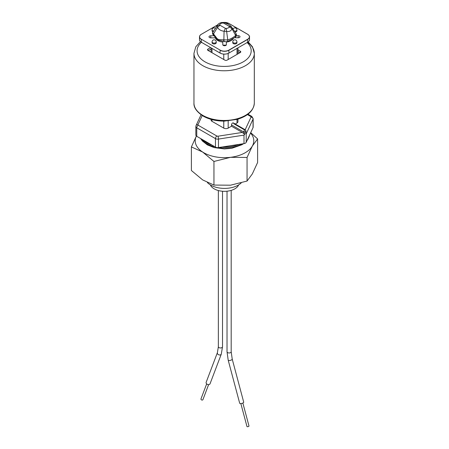 <?xml version="1.0" encoding="UTF-8"?>
<svg xmlns="http://www.w3.org/2000/svg" width="449" height="449" viewBox="0 0 449 449"><rect width="100%" height="100%" fill="white"/><g stroke="black" fill="none" stroke-linecap="round" stroke-linejoin="round"><path stroke-width="0.67" d="M247.522 42.335A30.178 17.421 180 0 1 254.314 53.347A30.178 17.421 180 0 1 235.686 69.443A30.178 17.421 180 0 1 202.796 65.666A30.178 17.421 180 0 1 193.957 53.347A30.178 17.421 -0 0 0 202.796 65.666A30.178 17.421 -0 0 0 235.686 69.443A30.178 17.421 -0 0 0 254.314 53.347L252.473 46.791L248.196 41.909M237.925 51.54L239.957 52.707L237.925 51.54M208.314 50.585L211.081 48.986L208.314 50.585M226.369 44.709L226.369 44.675A1.796 1.038 180 0 1 226.375 44.692A1.796 1.038 180 0 1 225.263 45.652A1.796 1.038 180 0 1 223.305 45.428A1.796 1.038 180 0 1 222.783 44.692L222.783 42.094A9.367 5.405 180 0 1 217.877 40.601A9.367 5.405 180 0 1 215.324 37.856L210.817 37.856A1.796 1.038 180 0 1 209.515 37.553A1.796 1.038 180 0 1 208.987 36.818A1.796 1.038 180 0 1 210.783 35.785L214.044 35.785L213.707 34.152L217.153 38.653L216.861 39.057L215.716 37.8M216.227 41.903L216.227 42.756A2.082 1.201 180 0 1 214.942 43.862A2.082 1.201 180 0 1 212.674 43.604A2.082 1.201 180 0 1 212.068 42.756L212.068 41.903A2.082 1.201 180 0 0 212.674 42.756A2.082 1.201 180 0 0 214.942 43.014A2.082 1.201 180 0 0 216.227 41.903A2.082 2.082 0 0 0 213.107 40.101A2.082 2.082 0 0 0 212.068 41.903M234.339 31.116A2.082 1.201 180 0 0 236.932 29.948L236.932 30.801A2.082 1.201 180 0 1 234.934 31.997M236.932 41.903L236.932 42.756A2.082 1.201 180 0 1 235.652 43.862A2.082 1.201 180 0 1 233.379 43.604A2.082 1.201 180 0 1 232.773 42.756L232.773 41.903A2.082 1.201 180 0 0 233.379 42.756A2.082 1.201 180 0 0 235.652 43.014A2.082 1.201 180 0 0 236.932 41.903A2.082 2.082 0 0 0 233.811 40.101A2.082 2.082 0 0 0 232.773 41.903M213.095 31.834A2.082 1.201 180 0 1 212.674 31.649A2.082 1.201 180 0 1 212.068 30.801L212.068 29.948A2.082 1.201 180 0 0 212.674 30.801A2.082 1.201 180 0 0 213.601 31.11M238.183 37.767L238.183 35.696A1.796 1.038 180 0 1 240.013 36.734A1.796 1.038 180 0 1 238.217 37.767L234.513 37.767M236.399 35.696L238.183 35.696M233.362 38.524A9.367 5.405 180 0 1 226.369 42.071L226.369 44.675M237.925 49.839L240.322 51.22A1.56 0.904 180 0 1 240.782 51.86A1.56 0.904 180 0 1 240.322 52.494L227.076 60.144A1.56 0.904 180 0 1 224.87 60.144L207.949 50.372A1.56 0.904 180 0 1 207.489 49.732A1.56 0.904 180 0 1 207.949 49.098L210.564 47.588M250.536 133.022A29.292 16.91 180 0 1 252.332 146.048A29.292 16.91 180 0 1 230.505 157.324A29.292 16.91 180 0 1 202.673 152.054A29.292 16.91 180 0 1 196.376 136.041M196.365 136.036L191.392 146.913L202.673 152.054L213.954 161.466L230.505 157.324L247.057 157.459L252.332 146.048L257.608 138.904L250.705 132.657M257.608 138.904L257.608 162.499L252.332 173.915L247.057 181.054L230.505 185.196L213.954 185.061L202.673 179.92L191.392 170.508L191.392 146.913M213.954 185.061L213.954 161.466M247.057 181.054L247.057 157.459M206.175 382.267A2.082 1.549 20.8 0 0 207.068 384.198A2.082 1.549 20.8 0 0 209.503 384.383A2.082 1.549 20.8 0 0 210.065 383.738L221.295 354.104A2.082 1.549 20.8 0 1 220.734 354.744A2.082 1.549 20.8 0 1 220.706 354.761A2.082 1.549 20.8 0 1 218.281 354.553A2.082 1.549 20.8 0 1 217.406 352.628L206.175 382.267M206.669 383.889L200.989 398.886A1.038 0.775 20.8 0 0 202.937 399.621L208.617 384.625M239.682 403.224A2.082 0.718 -14.9 0 0 240.973 403.55A2.082 0.718 -14.9 0 0 243.072 402.905A2.082 0.718 -14.9 0 0 243.7 402.152L232.228 359.127A2.082 0.718 -14.9 0 1 231.6 359.879A2.082 0.718 -14.9 0 1 229.501 360.525A2.082 0.718 -14.9 0 1 228.204 360.199L239.682 403.224M240.844 403.561L246.978 426.55A1.038 0.359 -14.9 0 0 247.624 426.713A1.038 0.359 -14.9 0 0 248.673 426.393A1.038 0.359 -14.9 0 0 248.987 426.011L242.858 403.022M207.416 182.575A19.509 11.264 0 0 0 210.704 185.1A19.509 11.264 0 0 0 241.186 182.973M210.34 184.887A14.57 8.413 0 0 0 214.201 188.861A14.57 8.413 0 0 0 228.451 191.01A14.57 8.413 0 0 0 238.66 184.887M244.778 131.961L244.778 134.38L243.998 135.121L218.467 139.072A3.121 1.802 180 0 1 215.453 138.606L196.757 127.813A3.121 1.802 180 0 1 195.843 126.539L195.843 135.037A3.121 1.802 0 0 0 196.757 136.311L215.453 147.104A3.121 1.802 0 0 0 218.467 147.569L243.998 143.618A3.121 1.802 0 0 0 246.209 142.344L253.051 127.606A3.121 1.802 0 0 0 253.157 127.134L253.157 118.643A3.121 1.802 180 0 1 253.051 119.108L246.209 133.847L245.884 133.74L245.884 131.321L244.778 131.961L243.515 131.866L244.666 129.986L245.423 129.89L233.379 122.942A1.56 0.904 120 0 0 232.599 123.015A1.56 0.904 120 0 0 231.493 124.929L231.493 126.203L228.182 128.117A3.121 1.802 180 0 1 223.765 128.117L211.995 121.32A3.121 1.802 180 0 1 211.081 120.04L211.081 119.378M223.03 41.269L217.877 40.012L216.861 39.057M226.257 45.063A9.367 5.405 180 0 1 222.906 45.08M244.778 134.38L242.303 132.444L231.493 126.203M245.418 129.89L246.024 131.018L245.884 133.74M237.925 119.159L237.925 121.741A3.121 1.802 180 0 1 237.01 123.015L235.259 124.025M217.153 38.653L218.882 39.652L219.078 40.337M218.882 39.652L223.563 39.838L223.922 41.488M216.053 27.462L217.204 25.413L217.462 27.434C218.859 29.606 221.065 30.88 224.085 31.256L223.855 39.972L224.18 41.622L227.463 41.678L227.772 39.95C230.752 38.94 233.373 37.458 235.641 35.505L235.366 37.177C236.533 36.363 236.758 35.174 236.034 33.619L236.011 33.596M213.376 31.638C212.596 32.238 212.624 33.013 213.455 33.972L213.763 35.606C212.422 34.113 212.164 32.906 212.989 31.991L217.052 25.896L219.819 24.734L219.982 25.234L225.364 28.338L224.085 31.256L226.689 31.458C229.512 31.795 231.269 30.858 231.953 28.646L231.381 26.738C231.381 26.502 229.22 24.746 227.772 24.021L224.511 22.675L222.474 22.472C221.396 22.332 218.253 23.314 217.204 25.413M219.982 25.234L217.462 27.434L213.455 33.972L213.707 34.152M225.364 28.338L226.223 28.433L227.772 39.95L223.563 39.838M226.223 28.433C227.839 28.309 228.833 27.793 229.198 26.884L231.953 28.646L235.641 35.505L236.034 33.619L231.532 26.951L229.001 26.21L223.636 23.124L224.511 22.675M222.311 22.865L222.777 23.028C221.048 23.163 220.066 23.73 219.819 24.734M229.198 26.884L229.001 26.21M223.636 23.124L222.777 23.028M202.533 139.645A25.234 14.57 0 0 0 206.658 142.776A25.234 14.57 0 0 0 212.08 145.156M222.244 146.986A25.234 14.57 0 0 0 239.02 144.387M247.685 139.156A25.234 14.57 0 0 0 249.56 135.121M201.051 138.786A25.234 14.57 0 0 0 206.658 143.708A25.234 14.57 0 0 0 215.183 146.946M218.511 147.564A25.234 14.57 0 0 0 241.944 143.938M254.314 103.051C253.724 110.617 248.039 116.05 237.257 119.355L224.247 121.135C216.098 121.09 209.054 119.406 203.122 116.083C196.662 111.818 193.609 107.474 193.957 103.051A30.178 17.421 0 0 0 202.796 115.371A30.178 17.421 0 0 0 235.686 119.148A30.178 17.421 0 0 0 254.314 103.051L254.314 53.347M220.156 53.089A6.14 3.547 0 0 0 228.844 53.089L247.657 42.262C248.589 41.802 249.206 40.938 249.509 39.664A6.241 3.603 180 0 1 247.68 42.212L247.68 39.411L228.917 50.243L228.895 53.094C225.965 54.481 223.035 54.481 220.105 53.094L220.156 53.089M201.393 42.257L220.105 53.094L201.393 42.257M228.917 53.049A6.241 3.603 180 0 1 220.083 53.049L201.343 42.262C200.411 41.802 199.794 40.938 199.491 39.664L199.491 36.863A6.241 3.603 180 0 1 201.32 34.315L201.343 34.264C200.411 34.725 199.794 35.589 199.491 36.863A6.241 3.603 180 0 0 201.32 39.411L201.32 42.212A6.241 3.603 180 0 1 199.491 39.664M210.783 37.856L210.783 35.785M217.445 25.004L201.393 34.27A6.14 3.547 0 0 0 201.393 39.282L220.156 50.114A6.14 3.547 0 0 0 228.844 50.114L228.917 50.243A6.241 3.603 180 0 1 220.083 50.243L220.083 53.049M220.156 50.114L201.393 39.282M247.607 34.27L247.68 34.315A6.241 3.603 180 0 1 249.509 36.863A6.241 3.603 180 0 1 247.68 39.411L247.607 39.282A6.14 3.547 0 0 0 247.607 34.27L228.844 23.438A6.14 3.547 0 0 0 223.327 22.467M228.844 50.114L247.607 39.282M201.393 34.27L217.484 24.948M201.421 42.307A27.058 15.62 -0 0 0 205.002 61.844A27.058 15.62 -0 0 0 240.939 63.04A27.058 15.62 -0 0 0 247.13 42.565M240.322 52.494L240.322 51.22M207.949 50.372L207.949 49.098M218.354 190.539L218.354 346.751A2.082 1.201 0 0 0 218.966 347.605A2.082 1.201 0 0 0 221.879 347.621A2.082 1.201 0 0 0 222.519 346.751L221.295 354.104M227.026 191.201L227.026 351.758A2.082 1.201 0 0 0 228.311 352.869A2.082 1.201 0 0 0 230.578 352.611A2.082 1.201 0 0 0 231.19 351.758L232.228 359.127M233.699 123.655L244.666 129.986M242.303 132.444L217.928 136.215A2.082 0.438 81.2 0 1 218.467 139.072L218.467 147.569M243.998 143.618L243.998 135.121M217.928 136.215L216.923 136.058A2.082 1.201 120 0 0 215.453 138.606L215.453 147.104M216.923 136.058L198.228 125.265A2.082 1.201 120 0 0 196.757 127.813L196.757 136.311M247.45 114.596L250.772 116.516L251.042 117.094A2.082 1.639 24.9 0 1 253.051 119.108L253.051 127.606M246.209 133.847L246.209 142.344M198.228 125.265L197.958 124.687A2.082 1.639 -155.1 0 0 196.073 125.507L195.843 126.539M197.958 124.687L202.207 115.533M250.772 116.516A2.082 1.201 -60 0 1 251.81 116.414L247.977 114.203M251.042 117.094L245.165 129.744M231.493 124.929L243.515 131.866L243.515 133.65M245.721 130.592L245.884 131.321L245.721 130.592M211.995 121.32L211.995 119.625M211.995 52.707L211.995 48.408M223.765 128.117L223.765 121.129M223.765 59.504L223.765 54.121M228.182 128.117L228.182 120.972M228.182 59.504L228.182 53.448M237.01 123.015L237.01 119.428M237.01 54.408L237.01 48.408M200.641 138.556L202.364 140.964L207.326 144.87L214.038 147.581L224.405 148.945L231.858 148.288L241.871 144.758L243.549 143.691M249.599 135.031L248.028 139.117L247.107 140.408M193.957 103.051L193.957 53.347L195.803 46.78L200.445 41.605M249.509 39.664L249.509 36.863C249.79 36.347 249.173 35.477 247.657 34.264L228.895 23.432L223.215 22.456M236.932 29.948A2.082 2.082 0 0 0 232.969 29.067M215.475 28.349A2.082 2.082 0 0 0 212.068 29.948M222.519 191.246L222.519 346.751M218.354 346.751L217.406 352.628M227.026 351.758L228.204 360.199M231.19 190.387L231.19 351.758M196.073 125.507L201.057 114.764M253.157 118.643L251.81 116.414M211.081 52.179L211.081 47.88M237.925 53.88L237.925 47.88M215.133 37.856L215.133 36.975M215.773 37.89L214.033 35.768M222.951 41.257L223.928 41.476M227.463 41.678L235.366 37.177M223.894 41.471L224.18 41.622M231.684 27.136L231.381 26.738"/></g></svg>
